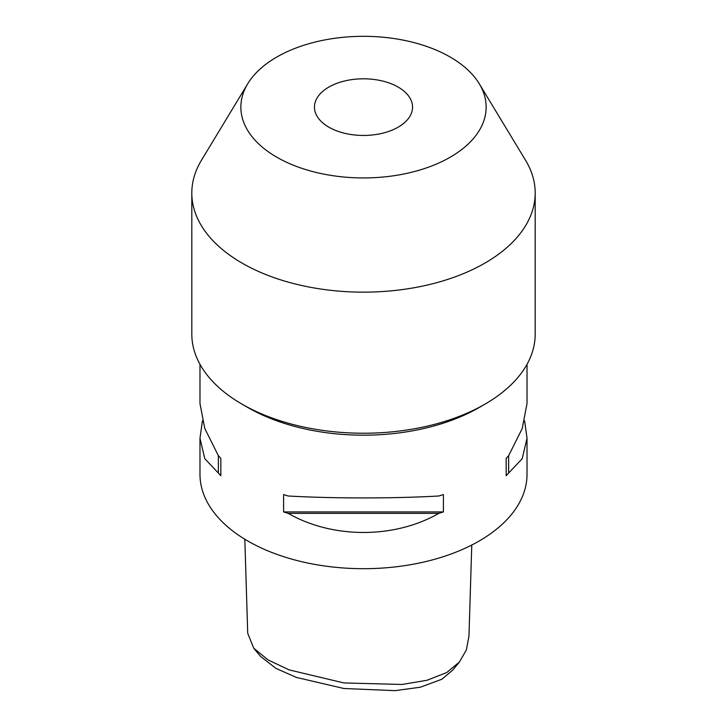 <?xml version="1.0" encoding="UTF-8"?>
<svg xmlns="http://www.w3.org/2000/svg" width="727" height="727" viewBox="0 0 727 727"><rect width="100%" height="100%" fill="white"/><g stroke="black" fill="none" stroke-linecap="round" stroke-linejoin="round"><path stroke-width="1.09" d="M244.826 539.234L247.716 633.308L253.768 648.239L268.072 659.943L289.155 669.903L343.971 682.944L401.986 684.471L427.003 680.272L446.732 672.548L459.428 662.015L466.398 649.856L468.96 636.089L471.768 545.032M459.428 662.015L452.667 670.158L441.889 679.236L420.297 687.224L395.097 690.65L343.935 688.505L296.316 677.41L275.851 668.34L260.53 656.381L253.768 648.239M443.397 511.926A163.52 94.41 180 0 1 438.826 513.353C394.47 538.843 332.53 538.843 288.174 513.353A163.52 94.41 180 0 1 283.603 511.926L283.603 494.569A163.52 94.41 0 0 0 288.174 495.996C332.53 498.568 394.47 498.568 438.826 495.996A163.52 94.41 0 0 0 443.397 494.569L443.397 511.926L283.603 511.926M524.594 420.878L527.02 438.227L522.222 458.664L508.636 473.05A163.52 94.41 180 0 1 506.174 475.685L506.174 458.328A163.52 94.41 0 0 0 508.636 455.693L522.222 428.503L527.02 403.54L527.02 364.327M199.98 364.327L199.98 403.54L204.778 428.503L218.364 455.693A163.52 94.41 -0 0 0 220.826 458.328L220.826 475.685A163.52 94.41 180 0 1 218.364 473.05L204.778 458.664L199.98 438.227L199.98 474.286A163.52 94.41 0 0 0 247.88 541.042A163.52 94.41 0 0 0 426.077 561.508A163.52 94.41 0 0 0 527.02 474.286L527.02 438.227M247.716 83.778L201.406 160.34A171.69 99.126 0 0 0 191.81 193.018L191.81 334.102A171.69 99.126 0 0 0 242.091 404.194L247.88 407.529A163.52 94.41 0 0 0 247.88 407.529L247.871 407.529A163.52 94.41 0 0 0 479.129 407.529L484.909 404.194A171.69 99.126 0 0 0 535.19 334.102L535.19 193.018A171.69 99.126 0 0 0 525.594 160.34L479.284 83.778A122.636 70.801 0 0 0 450.222 57.06A122.636 70.801 0 0 0 247.716 83.778A122.636 70.801 0 0 0 276.778 157.196A122.636 70.801 0 0 0 428.721 167.092A122.636 70.801 0 0 0 479.284 83.778M247.871 407.529L242.091 404.194A171.69 99.126 0 0 0 484.909 404.194M191.81 193.018A171.69 99.126 0 0 0 242.091 263.119A171.69 99.126 0 0 0 429.203 284.602A171.69 99.126 0 0 0 535.19 193.018M328.813 127.152A49.054 28.326 180 0 1 314.446 107.123A49.054 28.326 180 0 1 344.725 80.961A49.054 28.326 180 0 1 398.187 87.104A49.054 28.326 180 0 1 412.554 107.123A49.054 28.326 180 0 1 382.275 133.295A49.054 28.326 180 0 1 328.813 127.152M199.98 438.227L202.406 420.878M288.174 513.353L438.826 513.353M506.174 475.685L506.174 458.328M508.636 473.05L508.636 455.693M220.826 458.328L220.826 475.685M218.364 455.693L218.364 473.05"/></g></svg>
